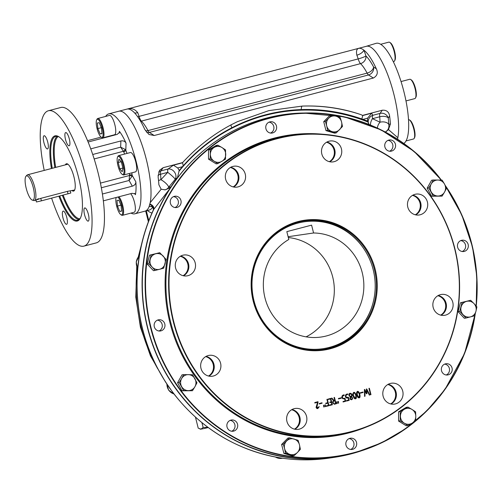<?xml version="1.0" encoding="UTF-8"?>
<svg xmlns="http://www.w3.org/2000/svg" width="502" height="502" viewBox="0 0 502 502"><rect width="100%" height="100%" fill="white"/><g stroke="black" fill="none" stroke-linecap="round" stroke-linejoin="round"><path stroke-width="0.75" d="M101.335 187.754L129.096 180.469L132.007 176.271A2.002 0.753 11.1 0 0 129.522 175.48L129.554 174.953A26.656 7.442 -104.7 0 0 129.378 173.479M132.007 176.271L132.126 175.267L135.841 181.856C135.772 183.958 134.599 185.395 132.308 186.173L129.096 180.469L129.522 175.48L100.431 183.111M131.825 172.832A28.658 8.001 -104.7 0 1 132.126 175.267A2.002 0.916 -6.1 0 0 129.554 174.953M90.749 148.856L120.869 140.955C123.235 140.522 124.96 141.244 126.04 143.139L125.814 150.305A2.002 0.809 -22.1 0 1 123.68 151.736L120.668 147.161L125.218 149.445L125.814 150.305A28.658 8.001 -104.7 0 1 127.006 153.43M125.218 149.445A2.002 0.653 -39 0 1 123.398 151.278L94.169 158.946M132.308 186.173L102.402 194.017M101.128 137.102L87.555 140.667M119.332 133.099L119.388 131.329L119.677 132.183L117.173 134.392L88.114 142.016M135.841 181.856A38.321 10.693 75.3 0 1 135.427 194.707L135.314 193.929L132.076 193.314L103.343 200.85M47.489 148.968A6.833 1.908 -104.7 0 0 47.552 148.956A6.833 1.908 -104.7 0 0 47.715 142.072A6.833 1.908 -104.7 0 0 44.082 135.741A6.833 1.908 -104.7 0 0 43.944 142.731A6.833 1.908 -104.7 0 0 47.489 148.968M66.779 217.422A6.833 1.908 -104.7 0 0 63.152 211.091A6.833 1.908 -104.7 0 0 63.039 218.182A6.833 1.908 -104.7 0 0 66.615 224.306A6.833 1.908 -104.7 0 0 66.779 217.422M84.8 207.916A6.833 1.908 -104.7 0 0 84.744 207.922A6.833 1.908 -104.7 0 0 84.631 215.019A6.833 1.908 -104.7 0 0 88.208 221.137A6.833 1.908 -104.7 0 0 88.371 214.254A6.833 1.908 -104.7 0 0 84.8 207.916M65.511 139.462A6.833 1.908 -104.7 0 0 69.144 145.793A6.833 1.908 -104.7 0 0 69.307 138.903A6.833 1.908 -104.7 0 0 65.674 132.578A6.833 1.908 -104.7 0 0 65.511 139.462M59.28 137.04A43.354 12.098 -104.7 0 0 55.766 136.343A43.354 12.098 -104.7 0 0 52.246 168.308M59.725 196.025A43.354 12.098 -104.7 0 0 77.766 220.215A43.354 12.098 -104.7 0 0 80.483 217.881M58.916 196.238A44.019 12.286 -104.7 0 0 80.282 218.276A44.019 12.286 -104.7 0 0 78.368 176.648A44.019 12.286 -104.7 0 0 58.916 136.795A44.019 12.286 -104.7 0 0 51.436 168.521M66.741 164.505A13.46 3.759 75.3 0 1 68.071 164.336M74.742 189.787A13.46 3.759 75.3 0 1 73.505 190.289M65.367 164.863A14.131 3.941 75.3 0 1 67.695 164.06A14.131 3.941 75.3 0 1 73.832 176.428A14.131 3.941 75.3 0 1 74.553 190.214A14.131 3.941 75.3 0 1 72.131 190.653M131.003 213.086A51.65 14.414 -104.7 0 0 134.963 213.789A51.65 14.414 -104.7 0 0 139.857 180.306A51.65 14.414 -104.7 0 0 123.046 126.95A51.65 14.414 -104.7 0 0 108.758 113.866A51.65 14.414 -104.7 0 0 105.652 116.426M119.388 131.329A38.321 10.693 75.3 0 1 126.04 143.139M152.646 207.1A51.65 14.414 75.3 0 1 149.326 210.024L144.99 211.16A51.65 14.414 -104.7 0 0 149.885 177.677A51.65 14.414 -104.7 0 0 133.074 124.32A51.65 14.414 -104.7 0 0 118.786 111.237L108.758 113.866M51.618 198.152A69.979 19.528 -104.7 0 0 83.897 246.131L96.284 242.886A69.979 19.528 -104.7 0 0 97.419 170.241A69.979 19.528 -104.7 0 0 60.773 107.503L48.393 110.754A69.979 19.528 -104.7 0 0 44.22 170.41M83.897 246.131A69.979 19.528 -104.7 0 0 85.039 173.485A69.979 19.528 -104.7 0 0 48.393 110.754M330.347 398.958L328.189 399.51M331.188 402.278L329.852 402.617M330.674 398.4L332.286 404.769L329.688 405.453M325.252 404.807L325.447 406.564L325.064 406.664M233.173 186.907A10.555 10.128 81.7 0 0 238.067 176.277A10.555 10.128 81.7 0 0 230.324 167.499M183.117 275.692A10.555 10.128 81.7 0 0 188.012 265.062A10.555 10.128 81.7 0 0 180.268 256.29M208.506 376.036A10.555 10.128 81.7 0 0 213.4 365.406A10.555 10.128 81.7 0 0 205.657 356.627M294.467 429.147A10.555 10.128 81.7 0 0 299.368 418.517A10.555 10.128 81.7 0 0 291.624 409.739M390.65 403.922A10.555 10.128 81.7 0 0 395.545 393.292A10.555 10.128 81.7 0 0 387.801 384.513M440.706 315.13A10.555 10.128 81.7 0 0 445.6 304.501A10.555 10.128 81.7 0 0 437.857 295.722M415.317 214.793A10.555 10.128 81.7 0 0 420.212 204.163A10.555 10.128 81.7 0 0 412.468 195.385M329.35 161.682A10.555 10.128 81.7 0 0 334.25 151.052A10.555 10.128 81.7 0 0 326.507 142.273M227.029 426.989A5.666 5.434 81.7 0 0 236.994 428.513A5.666 5.434 81.7 0 0 231.472 420.005A5.666 5.434 81.7 0 0 227.029 426.989M346.003 445.205A5.666 5.434 81.7 0 0 352.084 449.428A5.666 5.434 81.7 0 0 356.527 442.444A5.666 5.434 81.7 0 0 350.44 438.221A5.666 5.434 81.7 0 0 346.003 445.205M441.522 370.733A5.666 5.434 81.7 0 0 452.126 370.476A5.666 5.434 81.7 0 0 445.958 363.749A5.666 5.434 81.7 0 0 441.522 370.733M457.629 247.204A5.666 5.434 81.7 0 0 468.272 245.032A5.666 5.434 81.7 0 0 461.507 240.332A5.666 5.434 81.7 0 0 457.629 247.204M384.902 146.973A5.666 5.434 81.7 0 0 395.538 144.802A5.666 5.434 81.7 0 0 385.461 142.687A5.666 5.434 81.7 0 0 384.902 146.973M265.928 128.757A5.666 5.434 81.7 0 0 276.571 126.586A5.666 5.434 81.7 0 0 270.371 121.773A5.666 5.434 81.7 0 0 265.928 128.757M170.41 203.228A5.666 5.434 81.7 0 0 181.053 201.057A5.666 5.434 81.7 0 0 174.853 196.244A5.666 5.434 81.7 0 0 170.41 203.228M154.302 326.758A5.666 5.434 81.7 0 0 160.954 330.868A5.666 5.434 81.7 0 0 158.739 319.774A5.666 5.434 81.7 0 0 154.302 326.758M334.219 161.657A10.555 10.128 -98.3 0 1 333.165 161.876A10.555 10.128 -98.3 0 1 321.606 152.903A10.555 10.128 -98.3 0 1 330.103 140.993A10.555 10.128 -98.3 0 1 341.555 149.408A10.555 10.128 -98.3 0 1 334.219 161.657M420.18 214.774A10.555 10.128 -98.3 0 1 419.126 214.988A10.555 10.128 -98.3 0 1 407.574 206.015A10.555 10.128 -98.3 0 1 416.064 194.105A10.555 10.128 -98.3 0 1 427.522 202.519A10.555 10.128 -98.3 0 1 420.18 214.774M445.569 315.112A10.555 10.128 -98.3 0 1 444.515 315.325A10.555 10.128 -98.3 0 1 432.962 306.352A10.555 10.128 -98.3 0 1 441.453 294.442A10.555 10.128 -98.3 0 1 452.911 302.863A10.555 10.128 -98.3 0 1 445.569 315.112M395.513 403.897A10.555 10.128 -98.3 0 1 394.459 404.116A10.555 10.128 -98.3 0 1 382.907 395.143A10.555 10.128 -98.3 0 1 391.397 383.233A10.555 10.128 -98.3 0 1 402.855 391.648A10.555 10.128 -98.3 0 1 395.513 403.897M299.336 429.128A10.555 10.128 -98.3 0 1 298.276 429.342A10.555 10.128 -98.3 0 1 286.724 420.369A10.555 10.128 -98.3 0 1 295.214 408.459A10.555 10.128 -98.3 0 1 306.672 416.88A10.555 10.128 -98.3 0 1 299.336 429.128M213.369 376.017A10.555 10.128 -98.3 0 1 212.315 376.23A10.555 10.128 -98.3 0 1 200.762 367.257A10.555 10.128 -98.3 0 1 209.252 355.347A10.555 10.128 -98.3 0 1 220.711 363.762A10.555 10.128 -98.3 0 1 213.369 376.017M187.98 275.673A10.555 10.128 -98.3 0 1 186.926 275.893A10.555 10.128 -98.3 0 1 175.374 266.92A10.555 10.128 -98.3 0 1 183.864 255.01A10.555 10.128 -98.3 0 1 195.322 263.424A10.555 10.128 -98.3 0 1 187.98 275.673M238.036 186.888A10.555 10.128 -98.3 0 1 236.982 187.102A10.555 10.128 -98.3 0 1 225.429 178.128A10.555 10.128 -98.3 0 1 233.919 166.218A10.555 10.128 -98.3 0 1 245.378 174.633A10.555 10.128 -98.3 0 1 238.036 186.888M317.559 402.297L314.911 402.993L314.792 402.535L317.992 401.694L316.768 407.869L319.266 406.664L317.779 408.609L316.806 408.484L316.072 407.448L317.559 402.297M322.108 403.225L319.328 403.953L319.216 403.52L321.995 402.786L322.108 403.225L319.234 403.966M325.346 404.794L325.541 406.551L325.152 406.651L324.97 404.894L325.346 404.794M323.959 405.158L324.154 406.915L323.765 407.015L323.57 405.265L323.959 405.158M328.967 405.666L326.388 406.344L326.275 405.892L328.421 405.334L327.862 403.131L325.854 403.658L325.735 403.2L327.75 402.673L326.909 399.36L327.342 399.247L328.967 405.666L326.3 406.356M330.441 398.933L328.283 399.498L328.17 399.065L330.768 398.381L332.38 404.756L329.783 405.44L329.67 404.982L331.828 404.417L331.282 402.253L329.939 402.604L329.827 402.152L331.163 401.801L330.441 398.933M336.083 403.803L334.15 404.204L332.776 402.792L332.813 401.569L333.579 400.678L331.433 398.212L331.922 398.08L334.062 400.514L334.74 400.339L334.031 397.528L334.464 397.415L336.083 403.803L334.489 404.204M338.398 401.368L338.593 403.125L338.21 403.225L338.022 401.474L338.398 401.368M337.018 401.738L337.206 403.489L336.817 403.595L336.629 401.838L337.018 401.738M341.316 398.186L338.536 398.914L338.43 398.481L341.209 397.747L341.316 398.186L338.448 398.927M345.169 400.935L344.61 398.732L342.703 398.695L341.956 397.553C341.762 395.89 342.502 394.992 344.171 394.867L344.284 395.325C341.26 395.068 342.264 399.874 344.937 398.168L345.721 401.274L343.161 401.945L343.048 401.493L345.169 400.935M348.652 400.025L348.093 397.822C346.8 398.337 345.916 397.942 345.439 396.643C345.244 394.974 345.978 394.083 347.648 393.957L347.76 394.409L345.934 395.375L345.878 396.524L346.317 397.277L348.413 397.251L349.197 400.364L346.644 401.029L346.524 400.583L348.652 400.025M351.538 396.668L352.504 397.841L352.442 399.021L351.607 399.749L350.503 399.492L349.932 398.519L350.239 397.007L348.84 395.206C348.595 391.359 354.073 394.12 351.538 396.668L352.417 397.854L352.354 399.034L351.413 399.787M353.176 395.921C352.617 394.208 352.868 392.991 353.929 392.263C356.301 392.545 357.298 399.404 355.303 398.776C354.399 398.908 353.69 397.954 353.176 395.921M356.859 394.955C356.294 393.248 356.546 392.024 357.612 391.296C359.972 391.566 360.982 398.437 358.986 397.81C358.083 397.942 357.374 396.988 356.859 394.955M363.122 392.47L360.342 393.198L360.229 392.759L363.009 392.031L363.122 392.47L360.248 393.21M364.891 390.707L365.017 396.216L364.571 396.329L364.396 389.546L364.734 389.464L366.46 392.834L366.353 389.031L366.73 388.937L369.811 394.955L369.372 395.074L366.843 390.217L366.949 393.618L366.422 393.763L364.797 390.719L364.929 396.229L364.477 396.342M370.984 394.635L370.551 394.748L368.939 388.372L369.372 388.259L370.984 394.635M375.163 269.172A65.649 63.007 -98.3 0 1 297.642 348.25A65.649 63.007 -98.3 0 1 269.762 238.073A65.649 63.007 -98.3 0 1 375.163 269.172M374.36 269.361A64.978 62.367 -98.3 0 1 323.432 349.486A64.978 62.367 -98.3 0 1 253.648 301.024A64.978 62.367 -98.3 0 1 304.576 220.899A64.978 62.367 -98.3 0 1 374.36 269.361M157.427 320.15A5.666 5.434 -98.3 0 1 159.015 331.006M173.535 196.615A5.666 5.434 -98.3 0 1 175.129 207.47M269.053 122.149A5.666 5.434 -98.3 0 1 270.647 132.999M388.021 140.359A5.666 5.434 -98.3 0 1 389.615 151.215M460.754 240.59A5.666 5.434 -98.3 0 1 462.348 251.446M444.647 364.119A5.666 5.434 -98.3 0 1 446.234 374.975M349.128 438.591A5.666 5.434 -98.3 0 1 350.716 449.447M230.154 420.381A5.666 5.434 -98.3 0 1 231.748 431.237M364.647 389.477L366.46 392.834M366.636 388.95L369.723 394.967L369.277 395.087M366.849 390.424L366.862 393.631L366.328 393.775M362.915 392.043L363.028 392.482M357.568 391.303C359.878 391.679 360.863 398.356 358.936 397.816M357.637 391.798L356.966 393.191L357.204 394.854L357.769 396.417L358.886 397.346M353.615 395.802L355.253 398.306C356.32 396.254 355.905 394.403 354.004 392.759C353.295 393.424 353.163 394.44 353.615 395.802L355.209 398.312M353.954 392.765L353.91 392.771C353.201 393.436 353.069 394.453 353.521 395.821M353.885 392.269C356.207 392.658 357.179 399.316 355.259 398.776M349.292 395.388L350.71 396.605C352.09 395.4 351.946 394.428 350.271 393.7L349.204 395.4L350.666 396.611M350.327 398.412L351.381 399.316C352.498 398.4 352.379 397.64 351.017 397.026L350.239 398.425L351.337 399.322M350.973 397.032L350.239 398.425M350.227 393.712L349.204 395.4M350.22 393.235L351.827 394.409L351.45 396.68M347.76 394.409L345.84 395.388L346.223 397.289L347.315 397.528M348.319 397.27L349.103 400.376L346.549 401.048M348.005 397.848L347.221 398.036M347.553 393.97L347.673 394.421M344.61 398.732L343.738 398.946M344.843 398.18L345.627 401.286L343.067 401.958M344.077 394.879L344.196 395.338L342.358 396.304L342.74 398.199L343.782 398.45M341.115 397.766L341.228 398.199M333.209 402.679C333.673 403.746 334.451 404.01 335.531 403.464L334.853 400.791C333.642 400.847 333.096 401.474 333.209 402.679L333.717 403.589L334.432 403.74M334.853 400.791L334.765 400.809C333.554 400.86 333.002 401.487 333.115 402.692M334.37 397.427L335.989 403.815M331.828 398.092L333.968 400.527L334.646 400.351M327.248 399.259L328.873 405.679M327.775 403.15L325.76 403.671M321.901 402.805L322.014 403.238M316.768 407.869L317.684 408.145M318.08 402.152L316.674 407.881M319.172 406.689L317.747 408.609M317.459 402.322L314.817 403.006M317.898 401.713L317.992 402.165M233.562 186.995A10.555 10.128 81.7 0 0 238.808 176.164A10.555 10.128 81.7 0 0 230.675 167.298M183.506 275.786A10.555 10.128 81.7 0 0 188.752 264.956A10.555 10.128 81.7 0 0 180.62 256.089M208.895 376.123A10.555 10.128 81.7 0 0 214.141 365.293A10.555 10.128 81.7 0 0 206.008 356.426M294.862 429.235A10.555 10.128 81.7 0 0 300.108 418.404A10.555 10.128 81.7 0 0 291.969 409.538M391.039 404.01A10.555 10.128 81.7 0 0 396.285 393.179A10.555 10.128 81.7 0 0 388.153 384.312M441.095 315.218A10.555 10.128 81.7 0 0 446.341 304.394A10.555 10.128 81.7 0 0 438.208 295.527M415.706 214.881A10.555 10.128 81.7 0 0 420.952 204.05A10.555 10.128 81.7 0 0 412.82 195.184M329.745 161.769A10.555 10.128 81.7 0 0 334.991 150.939A10.555 10.128 81.7 0 0 326.858 142.072M357.292 394.842C358.804 397.942 359.482 397.76 359.338 394.302C357.807 391.183 357.129 391.359 357.292 394.842M406.024 140.955L413.516 138.985A9.996 2.792 -104.7 0 0 414.188 138.364L414.596 137.598A9.331 2.604 -104.7 0 0 414.112 128.493A9.331 2.604 -104.7 0 0 410.065 120.329L409.337 119.859A9.996 2.792 -104.7 0 0 408.528 119.633A9.996 2.792 -104.7 0 0 408.502 119.633M414.188 138.364A9.996 2.792 -104.7 0 0 413.673 128.612A9.996 2.792 -104.7 0 0 409.337 119.859M405.98 100.927L414.815 98.612A9.996 2.792 -104.7 0 0 415.487 97.984L415.894 97.225A9.331 2.604 -104.7 0 0 415.411 88.12A9.331 2.604 -104.7 0 0 411.364 79.95L410.636 79.485A9.996 2.792 -104.7 0 0 409.827 79.253A9.996 2.792 -104.7 0 0 409.739 79.272L401.042 81.55M415.487 97.984A9.996 2.792 -104.7 0 0 414.972 88.233A9.996 2.792 -104.7 0 0 410.636 79.485M393.292 61.652L393.901 61.489A9.996 2.792 -104.7 0 0 394.578 60.867L394.986 60.102A9.331 2.604 -104.7 0 0 394.503 50.997A9.331 2.604 -104.7 0 0 390.456 42.833L389.728 42.363A9.996 2.792 -104.7 0 0 388.918 42.13A9.996 2.792 -104.7 0 0 388.83 42.149L380.667 44.289M394.578 60.867A9.996 2.792 -104.7 0 0 394.064 51.11A9.996 2.792 -104.7 0 0 389.728 42.363M97.388 119.288A9.331 2.604 75.3 0 1 102.546 129.139A9.331 2.604 75.3 0 1 101.209 137.153A9.331 2.604 75.3 0 1 97.156 128.989A9.331 2.604 75.3 0 1 96.679 119.884A9.331 2.604 75.3 0 1 97.388 119.288M96.679 119.884L97.081 119.118A9.996 2.792 75.3 0 1 97.758 118.497A9.996 2.792 75.3 0 1 97.84 118.478A9.996 2.792 75.3 0 1 103.029 127.608A9.996 2.792 75.3 0 1 102.828 137.837A9.996 2.792 75.3 0 1 101.937 137.623L101.209 137.153M101.329 127.684L97.859 128.594L97.375 122.971L99.195 122.708L101.492 128.06L101.969 133.683L100.155 133.952L97.859 128.594M101.956 133.476L100.155 133.952M97.758 118.497L109.518 115.41A9.996 2.792 75.3 0 1 109.605 115.391A9.996 2.792 75.3 0 1 114.795 124.521A9.996 2.792 75.3 0 1 114.594 134.749A9.996 2.792 75.3 0 1 114.506 134.768M123.172 165.07A9.331 2.604 75.3 0 1 122.118 174.276A9.331 2.604 75.3 0 1 118.064 166.106A9.331 2.604 75.3 0 1 117.587 157.007A9.331 2.604 75.3 0 1 123.172 165.07M117.587 157.007L117.989 156.241A9.996 2.792 75.3 0 1 118.667 155.614A9.996 2.792 75.3 0 1 123.981 164.876A9.996 2.792 75.3 0 1 123.737 174.953A9.996 2.792 75.3 0 1 122.846 174.746L122.118 174.276M118.208 162.51L118.98 159.109L121.352 162.046L122.959 168.383L122.187 171.784L119.815 168.848L118.208 162.51L121.114 161.744M122.871 168.044L119.815 168.848M118.667 155.614L130.426 152.533A9.996 2.792 75.3 0 1 135.741 161.795A9.996 2.792 75.3 0 1 135.502 171.872L123.737 174.953M117.826 197.048A9.331 2.604 75.3 0 1 122.174 206.749A9.331 2.604 75.3 0 1 121.572 214.869A9.331 2.604 75.3 0 1 120.819 214.655A9.331 2.604 75.3 0 1 116.797 206.598A9.331 2.604 75.3 0 1 116.244 197.462M118.905 196.765A9.996 2.792 75.3 0 1 123.128 207.282A9.996 2.792 75.3 0 1 122.438 215.333A9.996 2.792 75.3 0 1 122.356 215.352A9.996 2.792 75.3 0 1 121.547 215.12L120.819 214.655M118.805 200.204L121.101 205.556L121.578 211.179L119.765 211.449L117.468 206.09L116.985 200.467L118.805 200.204M120.938 205.18L117.468 206.09M121.566 210.978L119.765 211.449M130.671 193.684A9.996 2.792 75.3 0 1 134.894 204.201A9.996 2.792 75.3 0 1 134.203 212.246A9.996 2.792 75.3 0 1 134.116 212.264M33.232 187.478A12.563 3.508 75.3 0 1 32.316 200.116A12.563 3.508 75.3 0 1 26.355 188.877A12.563 3.508 75.3 0 1 26.035 176.164A12.563 3.508 75.3 0 1 33.232 187.478M26.035 176.164L27.045 175.11A13.328 3.721 75.3 0 1 27.604 174.771A13.328 3.721 75.3 0 1 34.688 187.12A13.328 3.721 75.3 0 1 34.368 200.555A13.328 3.721 75.3 0 1 33.716 200.53L32.316 200.116M38.56 198.685C34.676 200.486 35.416 200.38 40.781 198.359L41.409 200.831L70.795 193.032L70.274 190.961M74.528 190.026L67.714 191.3L40.781 198.359M35.956 200.141L36.42 201.973L41.409 200.831M159.598 269.279A8.001 7.674 -98.3 0 1 152.181 267.095L148.862 263.814L151.19 254.934L155.676 253.78A8.001 7.674 -98.3 0 1 163.087 255.97A8.001 7.674 -98.3 0 1 165.051 263.719A8.001 7.674 -98.3 0 1 159.598 269.279L155.112 270.434L152.181 267.095A8.001 7.674 -98.3 0 1 150.224 259.346A8.001 7.674 81.7 0 1 155.676 253.78L159.768 252.688L166.018 259.308L163.69 268.187L159.598 269.279M148.862 263.814L147.205 264.052L149.533 255.179L159.768 252.688M151.19 254.934L149.533 255.179M155.112 270.434L153.455 270.678L147.205 264.052M214.185 161.23A8.001 7.674 -98.3 0 1 210.369 154.252L210.187 149.665L217.887 145.178L221.915 147.513A8.001 7.674 -98.3 0 1 225.731 154.497A8.001 7.674 -98.3 0 1 221.865 161.355A8.001 7.674 -98.3 0 1 214.185 161.23L210.15 158.889L210.369 154.252A8.001 7.674 -98.3 0 1 214.235 147.393A8.001 7.674 81.7 0 1 221.915 147.513L225.549 149.91L225.517 159.14L217.818 163.627L214.185 161.23M210.187 149.665L208.531 149.91L216.23 145.417L217.887 145.178M217.818 163.627L216.167 163.872L208.499 159.134L208.531 149.91M210.15 158.889L208.499 159.134M326.702 125.876A8.001 7.674 -98.3 0 1 328.716 118.19L331.665 115.008L336.145 116.238L340.224 117.531L341.561 121.98A8.001 7.674 -98.3 0 1 339.54 129.667A8.001 7.674 -98.3 0 1 332.111 131.612A8.001 7.674 -98.3 0 1 326.702 125.876L325.371 121.428L328.716 118.19A8.001 7.674 -98.3 0 1 336.145 116.238A8.001 7.674 81.7 0 1 341.561 121.98L342.489 126.479L336.196 132.904L327.637 130.376L326.702 125.876M331.665 115.008L330.015 115.247L323.721 121.672L325.371 121.428M336.196 132.904L334.545 133.149L325.98 130.62L323.721 121.672M327.637 130.376L325.98 130.62M411.973 409.431A8.001 7.674 -98.3 0 1 415.788 416.409L415.574 421.052L411.922 423.268L407.875 425.539L404.242 423.142A8.001 7.674 -98.3 0 1 400.427 416.164A8.001 7.674 -98.3 0 1 404.292 409.306A8.001 7.674 -98.3 0 1 411.973 409.431L415.606 411.828L415.788 416.409A8.001 7.674 -98.3 0 1 411.922 423.268A8.001 7.674 81.7 0 1 404.242 423.142L400.207 420.801L400.245 411.577L407.944 407.091L411.973 409.431M407.875 425.539L406.225 425.784L398.557 421.046L398.588 411.822L406.287 407.329L407.944 407.091M400.207 420.801L398.557 421.046M400.245 411.577L398.588 411.822M299.456 444.785A8.001 7.674 -98.3 0 1 297.441 452.471L294.097 455.709L285.531 453.187L284.596 448.681A8.001 7.674 -98.3 0 1 286.617 440.994A8.001 7.674 -98.3 0 1 294.046 439.049A8.001 7.674 -98.3 0 1 299.456 444.785L300.391 449.29L297.441 452.471A8.001 7.674 -98.3 0 1 290.012 454.417A8.001 7.674 81.7 0 1 284.596 448.681L283.266 444.232L289.566 437.813L298.125 440.336L299.456 444.785M294.097 455.709L292.44 455.954L283.881 453.425L281.616 444.477L287.91 438.058L289.566 437.813M285.531 453.187L283.881 453.425M283.266 444.232L281.616 444.477M194.92 386.735A8.001 7.674 -98.3 0 1 188.25 390.619L183.619 390.581L179.208 382.518L181.642 378.527A8.001 7.674 -98.3 0 1 188.306 374.643A8.001 7.674 -98.3 0 1 194.945 378.74A8.001 7.674 -98.3 0 1 194.92 386.735L192.486 390.719L188.25 390.619A8.001 7.674 -98.3 0 1 181.611 386.521A8.001 7.674 81.7 0 1 181.642 378.527L183.676 374.599L192.542 374.743L196.953 382.8L194.92 386.735M183.619 390.581L181.962 390.82L177.557 382.756L182.019 374.843L183.676 374.599M179.208 382.518L177.557 382.756M192.486 390.719L181.962 390.82M466.559 301.376A8.001 7.674 -98.3 0 1 473.976 303.566L476.9 306.904L475.934 311.315L474.572 315.783L470.481 316.875A8.001 7.674 -98.3 0 1 463.07 314.691A8.001 7.674 -98.3 0 1 461.106 306.942A8.001 7.674 -98.3 0 1 466.559 301.376L470.65 300.284L473.976 303.566A8.001 7.674 -98.3 0 1 475.934 311.315A8.001 7.674 81.7 0 1 470.481 316.875L465.994 318.03L459.744 311.403L462.072 302.53L466.559 301.376M465.994 318.03L464.344 318.274L458.094 311.648L460.422 302.775L470.65 300.284M459.744 311.403L458.094 311.648M462.072 302.53L460.422 302.775M431.237 183.927A8.001 7.674 -98.3 0 1 437.907 180.036L442.143 180.136L444.546 184.14L446.554 188.2L444.515 192.128A8.001 7.674 -98.3 0 1 437.851 196.018A8.001 7.674 -98.3 0 1 431.212 191.915A8.001 7.674 -98.3 0 1 431.237 183.927L433.27 179.998L437.907 180.036A8.001 7.674 -98.3 0 1 444.546 184.14A8.001 7.674 81.7 0 1 444.515 192.128L442.086 196.119L433.213 195.975L428.808 187.911L431.237 183.927M442.086 196.119L431.563 196.219L427.158 188.156L431.62 180.237L433.27 179.998M433.213 195.975L431.563 196.219M428.808 187.911L427.158 188.156M195.479 417.212L198.215 428.162L201.007 429.128A15.33 0.458 -14.2 0 0 208.223 427.585M199.947 429.041L200.411 429.172A15.33 0.458 165.8 0 0 201.007 429.128L203.128 427.447L207.922 427.365M203.128 427.447L201.929 422.722M397.722 138.27A51.675 14.42 -104.7 0 0 389.665 80.019A51.675 14.42 -104.7 0 0 366.253 46.309A51.675 14.42 -104.7 0 0 365.971 46.404M403.809 143.472A52.051 14.527 -104.7 0 0 402.792 87.48A52.051 14.527 -104.7 0 0 376.061 43.348L366.253 46.309M286.83 231.635L288.813 239.479A52.315 50.213 81.7 0 0 266.11 301.79A52.315 50.213 81.7 0 0 321.186 337.018A52.315 50.213 81.7 0 0 363.712 281.898A52.315 50.213 81.7 0 0 313.574 232.984L311.591 225.141L286.83 231.635M297.874 223.108A64.13 61.551 81.7 0 0 252.211 289.955A64.13 61.551 81.7 0 0 308.209 349.015A64.13 61.551 81.7 0 0 373.13 302.48A64.13 61.551 81.7 0 0 365.676 251.659A64.13 61.551 81.7 0 0 297.874 223.108M322.792 349.574A64.978 62.367 81.7 0 0 373.036 302.838L373.13 302.48M365.676 251.659L365.487 251.345A64.978 62.367 81.7 0 0 303.93 220.999M313.574 232.984L288.11 236.718M288.324 237.553A52.315 50.213 -98.3 0 1 333.479 280.612A52.315 50.213 -98.3 0 1 306.082 336.842M283.134 111.218A176.61 169.513 -98.3 0 1 367.527 121.189L369.096 124.515M361.923 450.633A173.278 166.313 -98.3 0 1 333.686 457.441A173.278 166.313 -98.3 0 1 168.459 377.799A173.278 166.313 -98.3 0 1 169.4 189.26L170.329 187.666A6.664 6.394 -98.3 0 0 170.95 186.869A173.278 166.313 -98.3 0 1 177.426 177.727L179.233 170.473A176.61 169.513 -98.3 0 1 182.389 166.733L183.186 165.842A176.61 169.513 81.7 0 1 231.767 127.809C253.642 116.552 276.809 110.478 301.263 109.58A176.61 169.513 81.7 0 1 361.842 118.98L362.94 119.382A176.61 169.513 -98.3 0 1 367.477 121.095L367.583 118.165L371.656 113.195L362.745 115.535L361.842 118.98M140.585 121.271A6.664 5.817 133.9 0 0 141.388 121.114L360.53 63.635A6.664 5.817 133.9 0 0 365.933 55.954A6.664 0.86 -16.9 0 1 358.183 58.91A11.665 3.257 -104.7 0 0 356.84 55.176C356.037 51.135 356.69 48.851 358.792 48.311A51.65 14.414 -104.7 0 0 358.353 48.399L366.404 46.291A51.65 14.414 75.3 0 1 389.583 79.799A51.65 14.414 75.3 0 1 397.822 137.705L397.502 139.713M361.183 114.72A179.942 172.713 81.7 0 0 302.217 106.091C322.717 105.351 342.37 108.231 361.183 114.72L362.745 115.535M179.233 170.473L177.746 167.95L173.422 165.189L182.339 162.855L183.87 161.224C198.208 146.032 214.053 133.846 231.403 124.665L237.427 121.666L268.783 110.641L302.217 106.091A3.997 1.117 -92 0 0 301.263 109.58M231.234 124.76A3.997 1.067 -117.4 0 0 231.767 127.809M183.186 165.842L182.59 162.592L163.137 167.693L160.885 170.887A6.664 1.857 -104.7 0 0 160.54 174.257L167.75 172.368A6.664 0.703 -139.8 0 1 175.236 179.277L177.426 177.727M281.955 458.138L281.208 458.012A173.278 166.313 -98.3 0 1 171.107 389.985A173.278 166.313 -98.3 0 1 138.59 261.473A173.278 166.313 -98.3 0 1 153.631 209.641A3.997 0.634 25 0 0 153.524 209.673L153.254 210.187C153.581 208.481 152.89 207.15 151.177 206.19L151.748 206.178M139.186 256.811L137.924 267.296M138.834 258.618L138.075 264.441C133.519 309.489 143.948 350.597 169.369 387.764L171.107 389.985L167.756 385.147M173.441 393.248L172.493 392.081C200.405 428.332 236.323 450.269 280.26 457.88L282.281 458.182M362.827 115.322L382.279 110.22C386.496 109.907 388.943 111.852 389.621 116.05L388.272 117.957A6.664 6.231 35.2 0 0 380.027 113.414A6.664 1.857 -104.7 0 0 379.681 116.778A6.664 3.188 174.4 0 1 388.272 117.957A46.655 13.021 -104.7 0 1 388.699 124.295A6.664 6.394 -98.3 0 1 385.21 131.982M151.886 206.466L149.094 206.598L150.205 202.651L161.18 189.229L165.233 189.856L170.329 187.666M151.403 206.247A3.997 2.504 -94.6 0 0 150.751 206.611M169.4 189.26L153.524 209.673A3.997 3.025 34.1 0 0 149.885 204.659M153.631 209.641L153.876 209.108A3.997 2.698 39.9 0 0 149.966 204.119M158.651 171.991A6.664 6.231 35.2 0 1 160.885 170.887L168.095 168.998A6.664 5.321 -125.8 0 1 174.552 172.173A6.664 5.321 -125.8 0 1 175.236 179.277L168.659 187.208A6.664 6.394 -98.3 0 1 164.731 189.919M370.526 125.092A6.664 3.501 117.6 0 1 372.465 118.673L380.045 122.212A6.664 4.041 178.1 0 1 388.699 124.295L390.399 124.044L388.473 129.61L397.822 137.705M388.473 129.61L385.536 132.101M368.688 123.963A6.664 6.501 153.2 0 1 372.81 115.303L371.656 113.195M382.279 110.22L380.027 113.414L372.81 115.303A6.664 1.857 -104.7 0 0 372.465 118.673L379.681 116.778A39.991 11.157 -104.7 0 1 380.045 122.212A6.664 4.236 -56.9 0 0 377.542 127.044A6.664 4.236 -56.9 0 0 377.422 128.11M158.017 175.286A6.664 3.188 174.4 0 1 160.54 174.257A39.991 11.157 75.3 0 1 160.904 179.691L167.75 172.368A6.664 1.857 75.3 0 1 168.095 168.998L173.422 165.189M158.544 180.707A6.664 4.041 178.1 0 1 160.904 179.691A6.664 1.726 -141 0 1 168.659 187.208L170.95 186.869M137.673 116.721A6.664 0.86 163.1 0 0 139.048 116.382L358.183 58.91A6.664 1.857 75.3 0 0 360.53 63.635A39.991 11.157 -104.7 0 1 367.106 73.123A6.664 4.085 152.3 0 0 373.601 67.023A46.655 13.021 -104.7 0 0 365.933 55.954A18.329 5.114 -104.7 0 0 363.812 50.087A51.65 14.414 -104.7 0 0 358.792 48.311L127.27 109.034A51.65 14.414 75.3 0 1 128.581 109.047A51.65 14.414 75.3 0 1 132.29 110.81A51.65 14.414 75.3 0 1 144.802 129.485L148.987 134.486L154.208 135.515L373.35 78.036C377.253 75.846 378.251 72.752 376.324 68.761A51.65 14.414 -104.7 0 0 363.812 50.087A6.664 3.025 156.8 0 1 356.84 55.176M145.542 130.878A6.664 4.085 152.3 0 0 147.964 130.602L367.106 73.123A6.664 1.857 -104.7 0 0 368.512 74.955L373.35 78.036M332.418 158.833L332.581 159.467M161.18 189.229L158.877 184.767A51.65 14.414 75.3 0 0 158.099 176.773L159.58 170.26L163.137 167.693M358.353 48.399A51.65 14.414 -104.7 0 0 357.976 48.518M134.674 113A6.664 3.025 156.8 0 0 137.699 112.655C134.963 109.122 131.493 107.917 127.27 109.034A51.65 14.414 75.3 0 0 127.075 109.072A51.65 14.414 75.3 0 0 126.83 109.129L118.786 111.237A51.65 14.414 -104.7 0 1 141.972 144.745A51.65 14.414 -104.7 0 1 150.205 202.651M390.399 124.044A51.65 14.414 -104.7 0 0 389.621 116.05M134.963 213.789L144.99 211.16A51.65 14.414 -104.7 0 0 149.094 206.598M124.578 154.064A26.656 7.442 -104.7 0 0 123.68 151.736M92.719 154.49L120.668 147.161L120.869 140.955M135.427 194.707L134.674 193.37M54.875 167.618A43.354 12.098 75.3 0 1 57.153 136.268M79.009 219.606A43.354 12.098 75.3 0 1 62.355 195.334M55.684 167.404A42.689 11.91 75.3 0 1 58.245 136.544M79.824 218.822A42.689 11.91 75.3 0 1 63.164 195.121M353.22 453.18C298.533 468.855 236.429 452.308 195.159 411.075C171.916 387.983 156.128 360.348 147.801 328.164A173.14 166.181 81.7 0 0 353.22 453.18L355.636 452.515A172.826 165.88 -98.3 0 1 150.606 327.718A172.826 165.88 -98.3 0 1 305.837 112.969A172.826 165.88 -98.3 0 1 441.377 180.118L414.031 151.353L381.1 129.874L344.372 116.847L303.333 113.019A173.14 166.181 81.7 0 0 147.82 328.164C135.358 280.009 144.275 226.772 171.571 186.292C200.787 141.821 251.276 113.747 303.333 113.019M445.236 185.445A172.826 165.88 -98.3 0 1 471.667 243.508A172.826 165.88 -98.3 0 1 476.216 306.082L476.825 276.389L472.514 246.959L461.765 214.812L445.211 185.395M475.275 313.624A172.826 165.88 -98.3 0 1 355.636 452.515L381.558 442.846L405.528 428.821L426.882 410.831L445.029 389.37L464.595 353.427L475.294 313.568M454.774 248.283A151.453 145.367 -98.3 0 1 336.076 435.033A151.453 145.367 -98.3 0 1 173.416 322.077A151.453 145.367 -98.3 0 1 292.12 135.327A151.453 145.367 -98.3 0 1 454.774 248.283C464.896 291.198 458.809 331.251 436.527 368.455C412.38 405.723 378.897 427.911 336.076 435.033L333.391 435.422A151.453 145.367 81.7 0 1 170.736 322.472A151.453 145.367 81.7 0 1 289.434 135.722L292.12 135.327C334.426 129.911 372.365 141.112 405.942 168.936C430.227 190.114 446.51 216.563 454.787 248.283M441.063 180.105A172.493 165.56 81.7 0 0 237.026 130.595A172.493 165.56 81.7 0 0 151.008 327.624A172.493 165.56 81.7 0 0 414.106 421.969M415.6 420.739A172.493 165.56 81.7 0 0 474.823 315.03M476.009 305.837A172.493 165.56 81.7 0 0 445.964 186.932M322.962 134.254A152.119 146.007 81.7 0 0 169.933 322.661A152.119 146.007 81.7 0 0 365.927 427.208M454.555 248.352A151.121 145.047 -98.3 0 1 276.094 430.396A151.121 145.047 -98.3 0 1 211.913 176.754A151.121 145.047 -98.3 0 1 454.555 248.352M67.4 191.381L68.027 193.847M178.85 171.464A176.077 169.005 -98.3 0 1 367.74 121.923M213.011 370.294L213.777 370.093M334.043 155.281A8.666 8.314 -98.3 0 1 334.257 155.996L334.376 156.461M362.94 119.382L367.583 118.165M177.746 167.95L182.389 166.733M333.686 457.441L328.691 458.175A173.278 166.313 -98.3 0 1 281.208 458.012M420.249 207.106A159.617 153.204 -98.3 0 1 420.801 208.06M442.67 297.717A159.617 153.204 -98.3 0 1 442.638 298.483M139.249 255.951A9.996 9.594 81.7 0 0 137.673 268.338M166.921 384.193A9.996 9.594 81.7 0 0 173.899 393.932M275.472 457.046A9.996 9.594 81.7 0 0 281.729 458.345L275.291 457.008M157.791 368.876A159.617 153.204 -98.3 0 1 137.247 267.842M139.041 256.083A159.617 153.204 -98.3 0 1 140.34 249.889M151.993 212.973A55.647 15.531 75.3 0 1 147.45 210.514M137.699 112.655A11.665 3.257 75.3 0 1 139.048 116.382A6.664 1.857 -104.7 0 0 141.388 121.114A39.991 11.157 75.3 0 1 147.964 130.602A6.664 1.857 75.3 0 0 149.37 132.434A6.664 6.124 -57.5 0 1 146.766 132.547M376.324 68.761L373.601 67.023A6.664 6.124 -57.5 0 1 368.512 74.955L149.37 132.434L154.208 135.515M334.257 155.996L333.799 156.109M148.598 221.206A16.66 0.496 165.8 0 1 148.247 221.194L145.668 210.984M146.308 210.815L148.805 220.679M102.828 137.837L114.594 134.749M122.438 215.333L134.203 212.246M67.764 164.236L27.604 174.771M36.244 200.066L34.368 200.555M208.305 357.211L208.455 357.807M212.126 372.315L212.315 373.074M328.691 458.175C313.135 460.441 297.554 460.428 281.948 458.138M137.655 268.57L136.205 261.912L139.261 255.863M166.771 383.967L168.659 390.211L173.93 393.97M282.557 458.226L281.729 458.345M138.828 258.668C141.332 241.744 146.138 225.58 153.254 210.187M127.439 108.99L127.075 109.072M165.61 382.198L150.481 355.924L140.422 327.222L135.791 297.121L136.751 266.719M138.27 256.949L144.005 234.886M148.247 221.194L148.366 221.828"/></g></svg>
